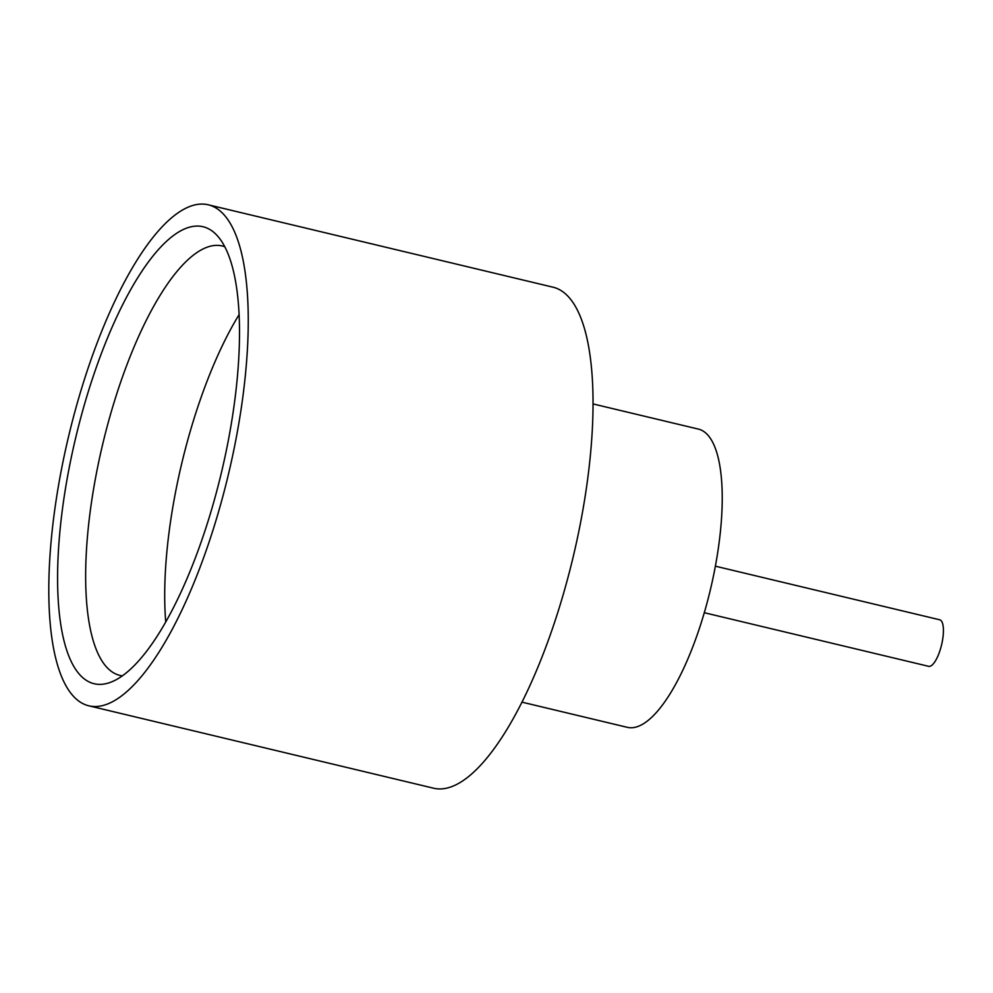 <?xml version="1.0" encoding="UTF-8"?>
<svg xmlns="http://www.w3.org/2000/svg" width="993" height="993" viewBox="0 0 993 993"><rect width="100%" height="100%" fill="white"/><g stroke="black" fill="none" stroke-linecap="round" stroke-linejoin="round"><path stroke-width="1.49" d="M715.394 566.184L939.726 619.793A23.919 7.621 103.4 0 1 941.538 645.028A23.919 7.621 103.4 0 1 928.616 666.315L704.285 612.706M239.176 314.508A220.731 70.404 -76.6 0 0 182.24 461.373A220.731 70.404 -76.6 0 0 165.719 621.866M76.138 435.89A234.894 74.922 103.4 0 1 216.238 234.584A234.894 74.922 103.4 0 1 220.918 474.704A234.894 74.922 103.4 0 1 109.131 682.799A234.894 74.922 103.4 0 1 76.138 435.89M224.84 246.736A220.731 70.404 -76.6 0 0 222.444 246.016A220.731 70.404 -76.6 0 0 103.111 442.468A220.731 70.404 -76.6 0 0 119.83 675.389A220.731 70.404 -76.6 0 0 122.288 675.836M593.131 403.952L698.501 429.125A153.282 48.893 103.4 0 1 710.107 590.885A153.282 48.893 103.4 0 1 627.241 727.31L521.871 702.125M208.381 204.831L553.163 287.225A257.522 82.134 103.4 0 1 572.676 558.972A257.522 82.134 103.4 0 1 433.444 788.169L88.675 705.775A257.522 82.134 103.4 0 1 69.162 434.028A257.522 82.134 103.4 0 1 208.381 204.831A257.522 82.134 103.4 0 1 227.893 476.578A257.522 82.134 103.4 0 1 88.675 705.775"/></g></svg>

